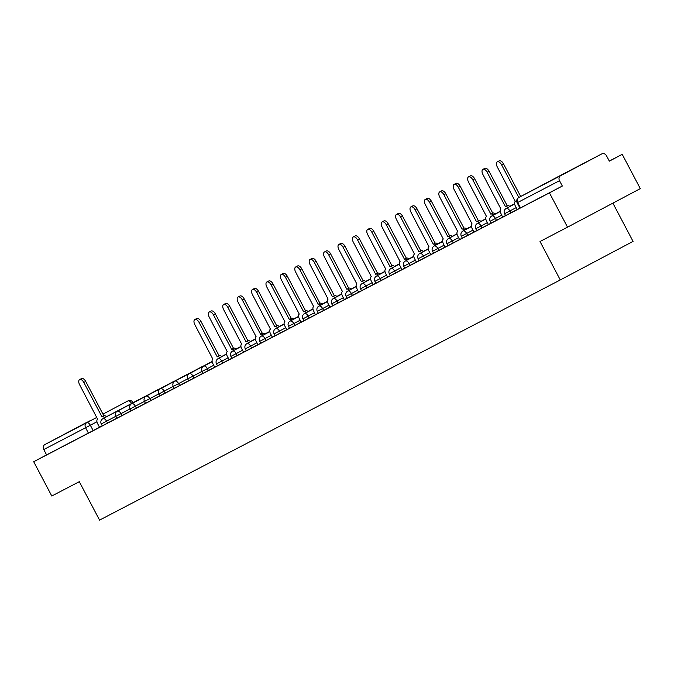 <?xml version="1.0" encoding="UTF-8"?>
<svg xmlns="http://www.w3.org/2000/svg" width="674" height="674" viewBox="0 0 674 674"><rect width="100%" height="100%" fill="white"/><g stroke="black" fill="none" stroke-linecap="round" stroke-linejoin="round"><path stroke-width="1.01" d="M505.559 215.629L510.85 212.849L509.856 210.954L504.556 213.734L505.559 215.629M491.161 223.136L496.452 220.356L495.449 218.46L490.158 221.241L491.161 223.136M476.754 230.651L482.045 227.871L481.051 225.975L475.751 228.756L476.754 230.651M462.347 238.158L467.646 235.378L466.644 233.482L461.353 236.262L462.347 238.158M447.949 245.665L453.24 242.884L452.246 240.989L446.946 243.769L447.949 245.665M433.542 253.171L438.841 250.391L437.839 248.495L432.548 251.276L433.542 253.171M419.144 260.678L424.435 257.898L423.432 256.002L418.141 258.782L419.144 260.678M404.737 268.185L410.028 265.404L409.034 263.509L403.734 266.289L404.737 268.185M390.339 275.7L395.63 272.919L394.627 271.024L389.336 273.804L390.339 275.7M375.932 283.206L381.223 280.426L380.229 278.531L374.929 281.311L375.932 283.206M361.525 290.713L366.825 287.933L365.822 286.037L360.531 288.817L361.525 290.713M347.127 298.22L352.418 295.439L351.424 293.544L346.124 296.324L347.127 298.22M332.72 305.726L338.019 302.946L337.017 301.051L331.726 303.831L332.72 305.726M318.322 313.242L323.613 310.461L322.61 308.566L317.319 311.346L318.322 313.242M303.915 320.748L309.206 317.968L308.212 316.072L302.912 318.853L303.915 320.748M289.517 328.255L294.808 325.475L293.805 323.579L288.514 326.359L289.517 328.255M275.11 335.762L280.401 332.981L279.407 331.086L274.107 333.866L275.11 335.762M260.703 343.268L266.003 340.488L265 338.592L259.709 341.373L260.703 343.268M246.305 350.775L251.596 348.003L250.602 346.099L245.302 348.879L246.305 350.775M231.898 358.29L237.197 355.51L236.195 353.614L230.904 356.394L231.898 358.29M217.5 365.797L222.791 363.016L221.788 361.121L216.497 363.901L217.5 365.797M203.093 373.303L208.384 370.523L207.39 368.627L202.09 371.408L203.093 373.303M188.695 380.81L193.986 378.03L192.983 376.134L187.692 378.914L188.695 380.81M174.288 388.317L179.579 385.536L178.585 383.641L173.285 386.421L174.288 388.317M159.881 395.832L165.181 393.052L164.178 391.156L158.887 393.936L159.881 395.832M145.483 403.338L150.774 400.558L149.78 398.663L144.48 401.443L145.483 403.338M131.076 410.845L136.375 408.065L135.373 406.169L130.082 408.95L131.076 410.845M116.678 418.352L121.969 415.572L120.966 413.676L115.675 416.456L116.678 418.352M102.271 425.858L107.562 423.078L106.568 421.183L101.269 423.963L102.271 425.858M91.116 420.18L66.322 433.281L91.116 420.18M578.233 166.251L553.438 179.351L578.233 166.251M567.525 227.163L540.017 241.511L560.279 279.946L99.567 520.109L79.296 481.674L51.78 496.013L33.7 461.715L549.445 192.865L567.525 227.163L640.3 188.627L622.22 154.321L609.288 161.061M612.885 203.144L633.054 241.402L560.279 279.946M622.22 154.321L609.338 161.145L606.516 155.804A3.901 3.294 62.5 0 0 601.806 153.891L560.6 175.712A3.901 3.294 62.5 0 0 559.504 180.699L517.143 202.781L519.966 208.123L520.496 207.845L517.683 202.503A3.901 3.294 62.5 0 1 518.778 197.516L560.6 175.712M549.445 192.865L562.327 186.041L559.504 180.699M560.001 175.687A3.901 3.294 -117.5 0 0 559.984 175.695A3.901 3.901 0 0 0 559.959 175.703A3.901 2.081 -117.9 0 0 559.951 175.703A3.901 2.081 -117.9 0 0 559.959 175.703A3.901 3.294 -117.5 0 1 559.984 175.695L601.806 153.891A3.901 3.294 62.5 0 0 601.789 153.899L518.778 197.516A3.901 2.081 -117.9 0 0 518.769 197.516A3.901 2.081 -117.9 0 0 518.753 197.524A3.901 3.901 0 0 0 517.143 202.781M102.246 425.816L93.164 430.593L90.35 425.243L43.768 449.55A3.901 3.294 -117.5 0 1 44.855 444.562L86.045 422.75A3.901 3.294 -117.5 0 1 86.061 422.741A3.901 3.294 -117.5 0 1 86.078 422.733L86.045 422.75M43.768 449.55L46.582 454.899L33.7 461.715M115.894 418.68L113.712 419.835L115.894 418.68M130.301 411.174L128.119 412.328L130.301 411.174M136.375 408.065L144.708 403.675M144.708 403.659L145.458 403.288M159.106 396.152L156.924 397.306L159.115 396.169M173.513 388.645L171.331 389.799L173.513 388.645M187.911 381.139L185.729 382.293L187.911 381.139M193.986 378.03L203.068 373.253M208.384 370.523L217.475 365.746M222.791 363.016L231.873 358.239M237.197 355.51L246.28 350.733M263.113 335.172A3.901 2.081 -117.9 0 0 260.585 334.262L242.269 299.863A4.482 2.393 -117.9 0 0 238.048 297.007A4.482 2.393 -117.9 0 0 238.023 302.078L256.061 336.621A3.901 2.081 -117.9 0 0 256.053 336.629A3.901 2.081 -117.9 0 0 256.027 341.036L257.746 344.751L260.678 343.226M266.003 340.488L275.085 335.711M280.401 332.981L289.491 328.204M294.808 325.475L303.89 320.698M320.723 305.137A3.901 2.081 -117.9 0 0 318.195 304.227L299.879 269.827A4.482 2.393 -117.9 0 0 295.659 266.98A4.482 2.393 -117.9 0 0 295.633 272.043L313.671 306.586A3.901 2.081 -117.9 0 0 313.646 311L315.356 314.716L318.297 313.191M323.613 310.461L332.695 305.684M338.019 302.946L347.102 298.169M363.935 282.617A3.901 2.081 -117.9 0 0 361.407 281.707L343.091 247.307A4.482 2.393 -117.9 0 0 338.87 244.451A4.482 2.393 -117.9 0 0 338.845 249.523L356.883 284.066A3.901 2.081 -117.9 0 0 356.849 288.472L358.568 292.196L361.5 290.663M366.825 287.933L375.907 283.156M381.223 280.426L390.313 275.649M395.63 272.919L404.712 268.142M410.028 265.404L419.118 260.636M424.435 257.898L433.517 253.121M450.35 237.568A3.901 2.081 -117.9 0 0 447.822 236.658L429.507 202.259A4.482 2.393 -117.9 0 0 425.286 199.403A4.482 2.393 -117.9 0 0 425.26 204.475L443.298 239.017A3.901 2.081 -117.9 0 0 443.273 243.424L444.983 247.147L447.924 245.614M453.24 242.884L462.322 238.107M467.646 235.378L476.729 230.601M482.045 227.871L491.135 223.094M507.96 207.533A3.901 2.081 -117.9 0 0 505.433 206.623L487.125 172.224A4.482 2.393 -117.9 0 0 482.904 169.368A4.482 2.393 -117.9 0 0 482.879 174.44L500.908 208.982A3.901 2.081 -117.9 0 0 500.883 213.388L502.602 217.112L505.534 215.579M510.85 212.849L519.94 208.072M502.787 217.003L496.452 220.356M445.177 247.038L438.841 250.391M358.753 292.086L352.418 295.439M315.55 314.606L309.206 317.968M257.931 344.641L251.596 348.003M188.653 380.734L179.579 385.536M174.246 388.241L165.181 393.052M159.848 395.756L150.774 400.558M131.042 410.769L121.969 415.572M116.636 418.276L107.562 423.078M562.327 186.041L520.496 207.845M46.582 454.899L93.164 430.593M104.672 417.762A3.901 2.081 -117.9 0 0 102.145 416.852L104.04 415.85A3.901 2.081 62.1 0 1 106.568 416.759M102.01 416.928L83.837 382.453A4.482 2.393 -117.9 0 0 79.616 379.597L81.503 378.603A4.482 2.393 62.1 0 1 85.724 381.45L103.906 415.925M79.616 379.597A4.482 2.393 -117.9 0 0 79.591 384.669L97.62 419.211A3.901 2.081 -117.9 0 0 97.62 419.22A3.901 2.081 -117.9 0 0 97.595 423.626L99.508 427.24M219.901 357.7A3.901 2.081 -117.9 0 0 217.373 356.79L219.269 355.788A3.901 2.081 62.1 0 1 221.788 356.698M217.239 356.858L199.057 322.391A4.482 2.393 -117.9 0 0 194.837 319.535L196.732 318.532A4.482 2.393 62.1 0 1 200.953 321.388L219.126 355.855M194.837 319.535A4.482 2.393 -117.9 0 0 194.811 324.598L212.849 359.149A3.901 2.081 -117.9 0 0 212.841 359.149A3.901 2.081 -117.9 0 0 212.824 363.556L214.728 367.178M234.299 350.185A3.901 2.081 -117.9 0 0 231.78 349.284L233.667 348.281A3.901 2.081 62.1 0 1 236.195 349.183M231.637 349.351L213.464 314.884A4.482 2.393 -117.9 0 0 209.243 312.028L211.131 311.026A4.482 2.393 62.1 0 1 215.351 313.882L233.533 348.348M209.243 312.028A4.482 2.393 -117.9 0 0 209.218 317.092L227.256 351.634A3.901 2.081 -117.9 0 0 227.248 351.643A3.901 2.081 -117.9 0 0 227.222 356.049L229.135 359.672M248.706 342.678A3.901 2.081 -117.9 0 0 246.178 341.769L248.074 340.766A3.901 2.081 62.1 0 1 250.602 341.676M246.044 341.844L227.863 307.369A4.482 2.393 -117.9 0 0 223.642 304.522L225.537 303.519A4.482 2.393 62.1 0 1 229.758 306.367L247.931 340.842M223.642 304.522A4.482 2.393 -117.9 0 0 223.616 309.585L241.654 344.128A3.901 2.081 -117.9 0 0 241.646 344.136A3.901 2.081 -117.9 0 0 241.629 348.542L243.533 352.157M260.442 334.338L262.472 333.259A3.901 2.081 62.1 0 1 265 334.169M238.048 297.007L239.944 296.012A4.482 2.393 62.1 0 1 244.165 298.86L262.338 333.335M277.511 327.665A3.901 2.081 -117.9 0 0 274.984 326.755L276.879 325.753A3.901 2.081 62.1 0 1 279.407 326.663M274.849 326.831L256.676 292.356A4.482 2.393 -117.9 0 0 252.455 289.5L254.342 288.497A4.482 2.393 62.1 0 1 258.563 291.353L276.736 325.828M252.455 289.5A4.482 2.393 -117.9 0 0 252.421 294.572L270.459 329.114A3.901 2.081 -117.9 0 0 270.434 333.52L272.338 337.143M291.918 320.158A3.901 2.081 -117.9 0 0 289.39 319.249L291.278 318.246A3.901 2.081 62.1 0 1 293.805 319.156M289.247 319.316L271.074 284.849A4.482 2.393 -117.9 0 0 266.853 281.993L268.749 280.991A4.482 2.393 62.1 0 1 272.97 283.847L291.143 318.313M266.853 281.993A4.482 2.393 -117.9 0 0 266.828 287.065L284.866 321.608A3.901 2.081 -117.9 0 0 284.858 321.608A3.901 2.081 -117.9 0 0 284.832 326.014L286.745 329.637M306.316 312.643A3.901 2.081 -117.9 0 0 303.789 311.742L305.684 310.739A3.901 2.081 62.1 0 1 308.212 311.641M303.654 311.809L285.481 277.343A4.482 2.393 -117.9 0 0 281.26 274.487L283.147 273.484A4.482 2.393 62.1 0 1 287.368 276.34L305.549 310.807M281.26 274.487A4.482 2.393 -117.9 0 0 281.235 279.55L299.264 314.101A3.901 2.081 -117.9 0 0 299.239 318.507L301.152 322.13M318.061 304.303L320.091 303.233A3.901 2.081 62.1 0 1 322.61 304.134M295.659 266.98L297.554 265.977A4.482 2.393 62.1 0 1 301.775 268.825L319.948 303.3M335.121 297.63A3.901 2.081 -117.9 0 0 332.602 296.72L334.489 295.718A3.901 2.081 62.1 0 1 337.017 296.627M332.459 296.796L314.286 262.321A4.482 2.393 -117.9 0 0 310.065 259.473L311.952 258.471A4.482 2.393 62.1 0 1 316.173 261.318L334.355 295.793M310.065 259.473A4.482 2.393 -117.9 0 0 310.04 264.537L328.078 299.079A3.901 2.081 -117.9 0 0 328.07 299.088A3.901 2.081 -117.9 0 0 328.044 303.494L329.957 307.108M349.528 290.123A3.901 2.081 -117.9 0 0 347 289.213L348.896 288.211A3.901 2.081 62.1 0 1 351.424 289.121M346.866 289.289L328.685 254.814A4.482 2.393 -117.9 0 0 324.464 251.958L326.359 250.955A4.482 2.393 62.1 0 1 330.58 253.812L348.753 288.287M324.464 251.958A4.482 2.393 -117.9 0 0 324.438 257.03L342.476 291.572A3.901 2.081 -117.9 0 0 342.468 291.572A3.901 2.081 -117.9 0 0 342.451 295.979L344.355 299.601M361.264 281.774L363.294 280.704A3.901 2.081 62.1 0 1 365.822 281.614M338.87 244.451L340.766 243.449A4.482 2.393 62.1 0 1 344.987 246.305L363.16 280.78M378.333 275.11A3.901 2.081 -117.9 0 0 375.806 274.2L377.701 273.197A3.901 2.081 62.1 0 1 380.229 274.107M375.671 274.267L357.498 239.801A4.482 2.393 -117.9 0 0 353.277 236.945L355.164 235.942A4.482 2.393 62.1 0 1 359.385 238.798L377.558 273.265M353.277 236.945A4.482 2.393 -117.9 0 0 353.243 242.008L371.281 276.559A3.901 2.081 -117.9 0 0 371.256 280.965L373.16 284.588M392.74 267.595A3.901 2.081 -117.9 0 0 390.212 266.693L392.099 265.691A3.901 2.081 62.1 0 1 394.627 266.592M390.069 266.761L371.896 232.294A4.482 2.393 -117.9 0 0 367.675 229.438L369.571 228.435A4.482 2.393 62.1 0 1 373.792 231.292L391.965 265.758M367.675 229.438A4.482 2.393 -117.9 0 0 367.65 234.501L385.688 269.044A3.901 2.081 -117.9 0 0 385.68 269.052A3.901 2.081 -117.9 0 0 385.654 273.459L387.567 277.081M407.138 260.088A3.901 2.081 -117.9 0 0 404.611 259.178L406.506 258.176A3.901 2.081 62.1 0 1 409.034 259.086M404.476 259.254L386.303 224.779A4.482 2.393 -117.9 0 0 382.082 221.931L383.969 220.929A4.482 2.393 62.1 0 1 388.19 223.776L406.371 258.252M382.082 221.931A4.482 2.393 -117.9 0 0 382.057 226.995L400.086 261.537A3.901 2.081 -117.9 0 0 400.086 261.546A3.901 2.081 -117.9 0 0 400.061 265.952L401.974 269.566M421.545 252.582A3.901 2.081 -117.9 0 0 419.017 251.672L420.913 250.669A3.901 2.081 62.1 0 1 423.432 251.579M418.883 251.747L400.701 217.272A4.482 2.393 -117.9 0 0 396.481 214.416L398.376 213.422A4.482 2.393 62.1 0 1 402.597 216.27L420.77 250.745M396.481 214.416A4.482 2.393 -117.9 0 0 396.455 219.488L414.493 254.031A3.901 2.081 -117.9 0 0 414.485 254.039A3.901 2.081 -117.9 0 0 414.468 258.445L416.372 262.06M435.943 245.075A3.901 2.081 -117.9 0 0 433.424 244.165L435.311 243.162A3.901 2.081 62.1 0 1 437.839 244.072M433.281 244.241L415.108 209.766A4.482 2.393 -117.9 0 0 410.887 206.91L412.774 205.907A4.482 2.393 62.1 0 1 416.995 208.763L435.177 243.238M410.887 206.91A4.482 2.393 -117.9 0 0 410.862 211.981L428.9 246.524A3.901 2.081 -117.9 0 0 428.891 246.524A3.901 2.081 -117.9 0 0 428.866 250.93L430.779 254.553M447.688 236.726L449.718 235.656A3.901 2.081 62.1 0 1 452.246 236.566M425.286 199.403L427.181 198.4A4.482 2.393 62.1 0 1 431.402 201.256L449.575 235.723M464.757 230.053A3.901 2.081 -117.9 0 0 462.229 229.152L464.116 228.149A3.901 2.081 62.1 0 1 466.644 229.05M462.086 229.219L443.913 194.752A4.482 2.393 -117.9 0 0 439.692 191.896L441.588 190.894A4.482 2.393 62.1 0 1 445.809 193.75L463.982 228.216M439.692 191.896A4.482 2.393 -117.9 0 0 439.667 196.96L457.705 231.511A3.901 2.081 -117.9 0 0 457.697 231.511A3.901 2.081 -117.9 0 0 457.671 235.917L459.584 239.54M479.155 222.546A3.901 2.081 -117.9 0 0 476.628 221.636L478.523 220.642A3.901 2.081 62.1 0 1 481.051 221.544M476.493 221.712L458.32 187.237A4.482 2.393 -117.9 0 0 454.099 184.39L455.986 183.387A4.482 2.393 62.1 0 1 460.207 186.235L478.38 220.71M454.099 184.39A4.482 2.393 -117.9 0 0 454.065 189.453L472.103 223.995A3.901 2.081 -117.9 0 0 472.103 224.004A3.901 2.081 -117.9 0 0 472.078 228.41L473.982 232.033M493.562 215.04A3.901 2.081 -117.9 0 0 491.034 214.13L492.921 213.127A3.901 2.081 62.1 0 1 495.449 214.037M490.891 214.206L472.718 179.731A4.482 2.393 -117.9 0 0 468.497 176.883L470.393 175.88A4.482 2.393 62.1 0 1 474.614 178.728L492.787 213.203M468.497 176.883A4.482 2.393 -117.9 0 0 468.472 181.946L486.51 216.489A3.901 2.081 -117.9 0 0 486.502 216.497A3.901 2.081 -117.9 0 0 486.476 220.904L488.389 224.518M505.298 206.699L507.328 205.621A3.901 2.081 62.1 0 1 509.856 206.53M482.904 169.368L484.791 168.365A4.482 2.393 62.1 0 1 489.012 171.221L507.193 205.696M518.812 197.499L501.523 164.717A4.482 2.393 -117.9 0 0 497.302 161.861L499.198 160.859A4.482 2.393 62.1 0 1 503.419 163.715L520.699 196.496M497.302 161.861A4.482 2.393 -117.9 0 0 497.277 166.933L515.315 201.475A3.901 2.081 -117.9 0 0 515.307 201.475A3.901 2.081 -117.9 0 0 515.29 205.882L517.194 209.504M131.582 403.515L106.5 416.692M96.93 421.756L90.35 425.243A3.901 2.081 62.1 0 0 86.685 422.758L96.837 417.383M102.962 414.139L127.883 400.937A3.901 2.081 62.1 0 1 131.531 403.431L133.132 402.58A3.901 3.901 0 0 0 127.883 400.937A3.901 3.294 -117.5 0 1 127.883 400.937M44.855 444.562L86.685 422.758A3.901 3.294 62.5 0 0 85.59 427.754L88.404 433.096M516.191 207.6L509.856 210.954A3.901 2.081 -117.9 0 0 506.191 208.468A3.901 2.081 62.1 0 1 506.191 208.468A3.901 3.901 0 0 0 504.556 213.734M501.785 215.107L495.449 218.46A3.901 2.081 -117.9 0 0 491.784 215.975A3.901 2.081 62.1 0 1 491.784 215.975A3.901 3.901 0 0 0 490.158 221.241M487.386 222.614L481.051 225.975A3.901 2.081 -117.9 0 0 477.386 223.49A3.901 2.081 62.1 0 0 477.377 223.49A3.901 3.901 0 0 0 475.751 228.756M472.979 230.12L466.644 233.482A3.901 2.081 -117.9 0 0 462.979 230.997A3.901 2.081 62.1 0 0 462.971 230.997A3.901 3.901 0 0 0 461.353 236.262M458.581 237.636L452.246 240.989A3.901 2.081 -117.9 0 0 448.581 238.503A3.901 2.081 62.1 0 1 448.581 238.503A3.901 3.901 0 0 0 446.946 243.769M444.174 245.142L437.839 248.495A3.901 2.081 -117.9 0 0 434.174 246.01A3.901 2.081 62.1 0 1 434.174 246.01A3.901 3.901 0 0 0 432.548 251.276M429.768 252.649L423.432 256.002A3.901 2.081 -117.9 0 0 419.767 253.517A3.901 2.081 62.1 0 1 419.767 253.517A3.901 3.901 0 0 0 418.141 258.782M415.369 260.156L409.034 263.509A3.901 2.081 -117.9 0 0 405.369 261.032A3.901 2.081 62.1 0 1 405.369 261.032A3.901 3.901 0 0 0 403.734 266.289M400.963 267.662L394.627 271.024A3.901 2.081 -117.9 0 0 390.962 268.538L390.962 268.538A3.901 3.901 0 0 0 389.336 273.804M386.564 275.177L380.229 278.531A3.901 2.081 -117.9 0 0 376.564 276.045A3.901 2.081 62.1 0 1 376.564 276.045A3.901 3.901 0 0 0 374.929 281.311M372.158 282.684L365.822 286.037A3.901 2.081 -117.9 0 0 362.157 283.552A3.901 2.081 62.1 0 1 362.157 283.552A3.901 3.901 0 0 0 360.531 288.817M357.759 290.191L351.424 293.544A3.901 2.081 -117.9 0 0 347.759 291.058A3.901 2.081 62.1 0 0 347.75 291.067A3.901 3.901 0 0 0 346.124 296.324M343.352 297.697L337.017 301.051A3.901 2.081 -117.9 0 0 333.352 298.565A3.901 2.081 62.1 0 1 333.352 298.565A3.901 3.901 0 0 0 331.726 303.831M328.946 305.204L322.61 308.566A3.901 2.081 -117.9 0 0 318.945 306.08L318.945 306.08A3.901 3.901 0 0 0 317.319 311.346M314.547 312.711L308.212 316.072A3.901 2.081 -117.9 0 0 304.547 313.587A3.901 2.081 62.1 0 0 304.538 313.587A3.901 3.901 0 0 0 302.912 318.853M300.141 320.226L293.805 323.579A3.901 2.081 -117.9 0 0 290.14 321.094L290.14 321.094A3.901 3.901 0 0 0 288.514 326.359M285.742 327.733L279.407 331.086A3.901 2.081 -117.9 0 0 275.742 328.6A3.901 2.081 62.1 0 1 275.742 328.6A3.901 3.901 0 0 0 274.107 333.866M271.336 335.239L265 338.592A3.901 2.081 -117.9 0 0 261.335 336.107A3.901 2.081 62.1 0 1 261.335 336.107A3.901 3.901 0 0 0 259.709 341.373M256.937 342.746L250.602 346.099A3.901 2.081 -117.9 0 0 246.937 343.622A3.901 2.081 62.1 0 1 246.937 343.622A3.901 3.901 0 0 0 245.302 348.879M242.53 350.253L236.195 353.614A3.901 2.081 -117.9 0 0 232.53 351.129A3.901 2.081 62.1 0 1 232.53 351.129A3.901 3.901 0 0 0 230.904 356.394M228.124 357.768L221.788 361.121A3.901 2.081 -117.9 0 0 218.123 358.635L218.123 358.635A3.901 3.901 0 0 0 216.497 363.901M213.725 365.274L207.39 368.627A3.901 2.081 -117.9 0 0 203.725 366.142A3.901 2.081 62.1 0 1 203.725 366.142A3.901 3.901 0 0 0 202.09 371.408M202.057 371.332L192.983 376.134A3.901 2.081 -117.9 0 0 189.318 373.649A3.901 2.081 62.1 0 1 189.318 373.649A3.901 3.901 0 0 0 187.692 378.914M187.65 378.839L178.585 383.641A3.901 2.081 -117.9 0 0 174.92 381.155A3.901 2.081 62.1 0 1 174.92 381.155A3.901 3.901 0 0 0 173.285 386.421M173.252 386.345L164.178 391.156A3.901 2.081 -117.9 0 0 160.513 388.671A3.901 2.081 62.1 0 1 160.513 388.671A3.901 3.901 0 0 0 158.887 393.936M158.845 393.86L149.78 398.663A3.901 2.081 -117.9 0 0 146.115 396.177A3.901 2.081 62.1 0 0 146.106 396.177A3.901 3.901 0 0 0 144.48 401.443M144.447 401.367L135.373 406.169A3.901 2.081 -117.9 0 0 131.708 403.684A3.901 2.081 62.1 0 0 131.7 403.684A3.901 3.901 0 0 0 130.082 408.95M130.04 408.874L120.966 413.676A3.901 2.081 -117.9 0 0 117.301 411.191A3.901 2.081 62.1 0 1 117.301 411.191A3.901 3.901 0 0 0 115.675 416.456M115.633 416.38L106.568 421.183A3.901 2.081 -117.9 0 0 102.903 418.697A3.901 2.081 62.1 0 0 102.895 418.706A3.901 3.901 0 0 0 101.269 423.963M144.565 396.759A3.901 2.081 -117.9 0 0 144.093 396.885A3.901 2.081 -117.9 0 0 144.084 396.885A3.901 2.081 -117.9 0 0 144.076 396.893A3.901 3.901 0 0 1 144.935 396.556M158.963 389.252A3.901 2.081 -117.9 0 0 158.491 389.378L158.491 389.378A3.901 2.081 -117.9 0 0 158.483 389.387M173.37 381.737A3.901 2.081 -117.9 0 0 172.898 381.872A3.901 2.081 -117.9 0 0 172.889 381.872A3.901 2.081 -117.9 0 0 172.881 381.88A3.901 3.901 0 0 1 173.74 381.543M187.768 374.23A3.901 2.081 -117.9 0 0 187.305 374.365A3.901 2.081 -117.9 0 0 187.296 374.365A3.901 2.081 -117.9 0 0 187.288 374.365A3.901 3.901 0 0 1 188.139 374.036M202.175 366.723A3.901 2.081 -117.9 0 0 201.703 366.85A3.901 2.081 -117.9 0 0 201.695 366.858L201.695 366.858A3.901 3.901 0 0 1 202.545 366.53M102.145 416.852L104.04 415.85M83.837 382.453L85.724 381.45M217.373 356.79L219.269 355.788M199.057 322.391L200.953 321.388M231.78 349.284L233.667 348.281M213.464 314.884L215.351 313.882M246.178 341.769L248.074 340.766M227.863 307.369L229.758 306.367M260.585 334.262L262.472 333.259M242.269 299.863L244.165 298.86M274.984 326.755L276.879 325.753M256.676 292.356L258.563 291.353M289.39 319.249L291.278 318.246M271.074 284.849L272.97 283.847M303.789 311.742L305.684 310.739M285.481 277.343L287.368 276.34M318.195 304.227L320.091 303.233M299.879 269.827L301.775 268.825M332.602 296.72L334.489 295.718M314.286 262.321L316.173 261.318M347 289.213L348.896 288.211M328.685 254.814L330.58 253.812M361.407 281.707L363.294 280.704M343.091 247.307L344.987 246.305M375.806 274.2L377.701 273.197M357.498 239.801L359.385 238.798M390.212 266.693L392.099 265.691M371.896 232.294L373.792 231.292M404.611 259.178L406.506 258.176M386.303 224.779L388.19 223.776M419.017 251.672L420.913 250.669M400.701 217.272L402.597 216.27M433.424 244.165L435.311 243.162M415.108 209.766L416.995 208.763M447.822 236.658L449.718 235.656M429.507 202.259L431.402 201.256M462.229 229.152L464.116 228.149M443.913 194.752L445.809 193.75M476.628 221.636L478.523 220.642M458.32 187.237L460.207 186.235M491.034 214.13L492.921 213.127M472.718 179.731L474.614 178.728M505.433 206.623L507.328 205.621M487.125 172.224L489.012 171.221M501.523 164.717L503.419 163.715M102.895 418.706L144.084 396.885M159.334 389.05A3.901 3.901 0 0 0 158.491 389.378L117.301 411.199M131.7 403.684L172.889 381.872M146.106 396.177L187.296 374.365M160.505 388.671L201.695 366.858M174.911 381.164L212.116 361.458M189.318 373.657L212.133 361.567M221.628 356.538L226.523 353.951M203.717 366.151L212.15 361.677M221.712 356.613L226.54 354.061M236.035 349.031L240.921 346.444M218.123 358.635L226.557 354.17M236.119 349.107L240.938 346.554M250.442 341.524L255.328 338.929M232.522 351.129L240.963 346.663M250.517 341.6L255.345 339.047M264.84 334.018L269.735 331.423M246.928 343.622L255.362 339.157M264.924 334.093L269.752 331.532M279.247 326.502L284.133 323.916M261.327 336.115L269.769 331.642M279.322 326.587L284.15 324.026M293.645 318.996L298.54 316.409M275.733 328.609L284.167 324.135M293.729 319.072L298.557 316.519M308.052 311.489L312.938 308.903M290.14 321.094L298.574 316.628M308.128 311.565L312.955 309.012M322.45 303.982L327.345 301.388M304.538 313.587L312.972 309.122M322.534 304.058L327.362 301.505M336.857 296.476L341.743 293.881M318.945 306.08L327.379 301.615M336.941 296.552L341.76 293.99M351.264 288.969L356.15 286.374M333.344 298.574L341.785 294.108M351.339 289.045L356.167 286.484M365.662 281.454L370.557 278.868M347.75 291.067L356.184 286.593M365.746 281.53L370.574 278.977M380.069 273.947L384.955 271.361M362.149 283.552L370.59 279.087M380.144 274.023L384.972 271.47M394.467 266.441L399.362 263.854M376.555 276.045L384.989 271.58M394.551 266.516L399.379 263.964M408.874 258.934L413.76 256.339M390.962 268.538L399.396 264.073M408.95 259.01L413.777 256.457M423.272 251.427L428.167 248.832M405.36 261.032L413.794 256.567M423.356 251.503L428.184 248.942M437.679 243.912L442.565 241.326M419.767 253.525L428.201 249.051M437.763 243.996L442.582 241.435M452.086 236.406L456.972 233.819M434.166 246.018L442.607 241.545M452.161 236.481L456.989 233.929M466.484 228.899L471.379 226.312M448.572 238.503L457.006 234.038M466.568 228.975L471.396 226.422M480.891 221.392L485.777 218.797M462.971 230.997L471.412 226.531M480.966 221.468L485.794 218.915M495.289 213.885L500.184 211.291M477.377 223.49L485.811 219.025M495.373 213.961L500.201 211.4M509.696 206.37L514.582 203.784M491.784 215.983L500.218 211.518M509.771 206.455L514.599 203.893M506.182 208.477L514.616 204.003M559.959 175.703L518.769 197.516"/></g></svg>
